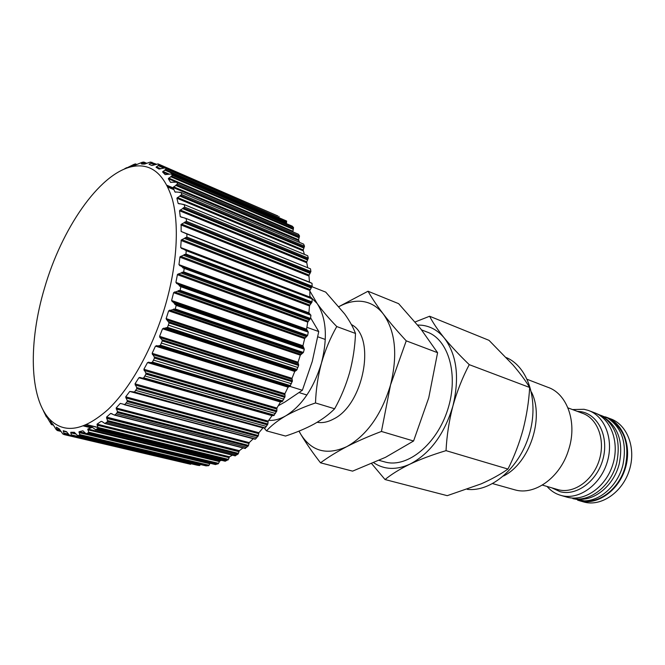 <?xml version="1.0" encoding="UTF-8"?>
<svg xmlns="http://www.w3.org/2000/svg" width="665" height="665" viewBox="0 0 665 665"><rect width="100%" height="100%" fill="white"/><g stroke="black" fill="none" stroke-linecap="round" stroke-linejoin="round"><path stroke-width="1" d="M383.88 461.685L385.592 462.15C407.645 467.961 436.913 444.22 447.786 409.407C458.925 374.678 448.443 339.192 426.897 331.976L421.577 329.89M373.73 462.757C384.295 469.789 396.382 470.238 409.989 464.12C430.089 453.605 444.403 434.212 452.923 405.949C459.723 377.404 456.838 354.744 444.262 337.978C438.102 330.588 430.696 326.349 422.059 325.26L417.645 325.01M371.66 463.646L385.052 479.548C391.461 474.253 399.773 469.116 409.989 464.12C420.529 459.191 432.541 454.702 446.032 450.654C446.805 435.542 449.099 420.637 452.923 405.949C457.079 391.17 462.524 377.404 469.241 364.653C459.432 355.168 451.111 346.282 444.262 337.978C437.678 329.774 432.799 322.525 429.615 316.241L415.101 321.976M467.237 489.34C491.078 492.216 519.506 468.052 529.274 434.528C539.273 401.062 528.193 366.731 506.331 357.579M503.596 475.974C529.631 463.189 544.668 417.836 531.426 392.026M514.81 489.839L515.209 489.939C534.485 495.458 559.348 478.11 568.06 451.552L569.165 448.027C577.228 421.278 566.671 393.281 547.603 387.196L527.262 379.374M547.029 486.448C550.986 491.003 555.765 494.029 561.36 495.533L561.368 495.541C578.608 500.288 600.021 485.392 607.029 462.724C614.244 440.13 605.1 415.999 588.168 410.372L584.003 409.283L572.515 409.574M561.368 495.541L567.203 497.212C584.444 501.967 605.815 487.179 612.773 464.636C619.946 442.167 610.778 418.144 593.853 412.516L589.439 410.845M584.053 502.05L584.061 502.058C601.276 506.805 622.515 492.316 629.356 470.147C636.405 448.044 627.17 424.337 610.262 418.701L607.411 417.628M577.619 500.163L579.83 500.836C597.045 505.591 618.325 491.028 625.191 468.767C632.274 446.572 623.055 422.782 606.139 417.146L605.233 416.847M429.615 316.241L489.024 340.347L512.973 364.944C519.806 372.907 525.367 380.413 529.673 387.479C528.841 401.61 526.638 415.65 523.064 429.598C519.315 443.297 514.278 456.456 507.969 469.058C500.321 474.411 491.393 479.349 481.186 483.862L447.237 495.666L385.052 479.548M529.673 387.479L469.241 364.653M507.969 469.058L446.032 450.654M166.466 328.011L296.607 370.23L294.745 371.469L162.543 328.776L167.514 327.371L169.093 322.916L166.117 318.71L168.636 310.846L175.203 308.951L303.39 352.475L304.304 349.208L176.233 305.376L175.203 308.951M303.39 352.475L300.306 355.176L298.028 362.325L298.635 365.467L169.093 322.916M176.233 305.376L171.612 300.514L173.64 292.608L180.074 290.306L307.629 335.409L308.286 332.143L180.863 286.74L180.074 290.306M307.629 335.409L304.686 338.527L302.941 345.758L304.304 349.208M180.863 286.74L175.909 282.401L177.447 274.47L183.673 271.877L310.522 318.469L310.921 315.252L184.213 268.394L183.673 271.877M310.522 318.469L307.729 322.109L306.573 329.183L308.286 332.143M184.213 268.394L178.952 264.628L179.982 256.84L185.951 254.013L312.035 301.968L312.168 298.884L186.225 250.68L185.951 254.013M312.035 301.968L309.524 305.651L308.884 312.849L310.921 315.252M186.225 250.68L180.689 247.546L181.213 240.048L186.865 237.072L312.151 286.233L312.018 283.323L186.89 233.955L186.865 237.072M312.151 286.233L309.848 290.514L309.848 297.064L311.528 298.635M186.89 233.955L181.121 231.462L181.146 224.404L186.441 221.354L310.896 271.536L310.505 268.851L186.208 218.502L186.441 221.354M310.896 271.536L308.942 275.476L309.474 282.201M186.208 218.502L180.265 216.674L179.508 210.763L184.712 207.123L308.319 258.128L307.679 255.726L184.23 204.587L184.712 207.123M308.319 258.128L306.681 262.085L307.662 267.704M184.23 204.587L178.154 203.415L176.882 198.237L181.736 194.612L304.495 246.225L303.631 244.13L181.03 192.426L181.736 194.612M304.495 246.225L303.174 250.131L304.371 254.354M181.03 192.426L174.87 191.894L173.116 187.505L177.605 183.989L299.533 236L298.452 234.246L176.691 182.185L177.605 183.989M299.533 236L298.535 239.774L299.533 242.401M165.635 304.479C153.141 347.728 130.581 388.161 107.763 409.74C83.757 430.779 64.439 434.021 49.809 419.457C29.16 398.044 28.404 341.71 44.58 287.895C61.654 228.96 98.686 174.463 131.213 166.79C150.332 162.518 163.997 173.191 172.218 198.818C179.342 224.446 177.198 264.246 165.635 304.479M42.627 409.15L42.934 409.823M43.375 410.754L46.409 416.947L45.403 414.603L51.438 424.619L50.399 421.693L52.926 424.303L56.192 429.565L57.406 430.563L56.375 427.138L59.26 428.925L62.867 433.996L64.247 434.619L63.242 430.704L66.409 431.627L69.468 435.159L143.216 452.499L69.468 435.159L71.404 435.442L70.806 432.258L75.478 433.364M74.43 432.317L70.806 432.258M74.281 432.283L77.547 435.517L78.661 435.417L79.858 434.935L79.044 431.718L85.552 433.264L82.917 430.82L79.044 431.718M88.761 432.458L87.847 429.016L219.774 460.936L218.436 463.555L88.761 432.458L86.384 433.713L85.536 433.256M92.402 427.337L87.847 429.016M84.796 425.475L92.019 427.171L95.652 429.69L98.112 428.177L97.065 424.137L229.492 456.797L232.434 455.168M101.13 421.369L102.061 421.593L101.13 421.369L97.065 424.137M102.061 421.593L104.854 423.497L107.647 421.568L106.558 417.096L239.367 450.671L242.991 447.936M112.127 413.78L110.689 413.414L106.558 417.096M110.689 413.414L114.496 415.11L116.25 413.829L117.547 411.851L116.167 407.953L249.225 442.607L253.249 438.742M122.767 404.046L120.299 403.389L116.167 407.953M120.299 403.389L255.56 439.033L258.344 435.558L127.165 400.488L127.231 401.61L124.854 404.495M127.165 400.488L125.718 396.814L258.893 432.715L262.949 427.928L129.758 391.444L125.718 396.814M129.758 391.444L134.48 392.026L265.227 427.903L267.854 423.971L136.666 387.529L136.791 388.701L134.48 392.026M136.666 387.529L135.012 383.846L268.186 421.128L272.018 415.667L138.894 377.753L135.012 383.846M138.894 377.753L142.667 378.127L273.781 415.534L276.815 410.928L145.835 373.032L145.934 374.096L143.748 377.811L142.667 378.127M145.835 373.032L143.881 369.266L276.914 408.044L280.455 402.009L147.522 362.558L143.881 369.266M147.522 362.558L151.379 362.541L282.284 401.494L285.036 396.357L154.23 356.847L154.48 358.061L153.474 360.089L152.451 362.109L151.379 362.541M154.23 356.847L152.135 353.331L284.903 393.688L288.078 387.18L155.46 346.124L152.135 353.331M155.46 346.124L159.367 345.725L289.948 386.299L292.392 380.912L162.027 339.807L162.252 340.887L160.431 345.185L159.367 345.725M162.027 339.807L159.816 337.379L159.608 336.332L292.001 378.327L294.745 371.469M162.543 328.776L159.608 336.332M292.001 378.327L292.392 380.912M284.903 393.688L285.036 396.357M276.914 408.044L276.815 410.928M268.186 421.128L267.854 423.971M239.367 450.671L238.153 453.971L107.78 421.361M258.893 432.715L258.344 435.558M249.225 442.607L248.419 445.633L117.547 411.851M197.364 465.226L158.453 456.074L197.38 465.234L200.04 465.176L71.463 434.885M172.435 175.385L293.539 227.58L292.276 226.183L171.329 173.972L172.435 175.385L168.32 178.719L170.506 182.26L176.691 182.185M166.333 168.877L286.648 221.054L165.07 167.871L166.333 168.877L162.593 171.961L165.161 174.612L171.329 173.972M151.52 165.352L149.068 164.297L152.036 165.519L158.046 163.898L277.879 215.967M141.803 164.047L144.521 164.072L150.39 162.044L156.757 164.338M131.213 166.79L142.252 162.26L143.848 162.061L146.774 163.324M124.854 168.885L133.756 164.471L135.402 163.898L136.89 164.529M124.604 168.777L126.716 167.655L127.364 167.929M90.706 427.72L83.541 425.974M47.922 417.312L46.409 416.947M53.491 425.11L51.438 424.619M61.055 431.427L57.406 430.563M190.963 463.721L190.631 464.278L64.247 434.619M225.044 461.094L228.403 459.365L86.616 424.686M234.953 455.675L238.153 453.971M289.948 386.299L288.078 387.18M282.284 401.494L280.455 402.009M273.781 415.534L272.018 415.667M264.678 428.185L133.565 392.25L264.637 428.177L265.227 427.903M124.363 404.686L255.56 439.033M245.011 448.385L248.419 445.633M229.492 456.797L228.403 459.365M219.774 460.936L221.536 460.33M215.377 464.494L218.436 463.555M210.065 463.264L208.901 465.492L79.858 434.935M206.108 465.857L208.901 465.492M200.414 464.527L200.04 465.176M279.009 216.457L278.876 217.256M286.648 221.054L286.407 223.648M293.539 227.58L292.849 231.852M184.895 233.041L311.27 283.024M296.607 370.23L298.635 365.467M165.07 167.871L158.96 169.035L156.067 167.264L159.45 164.496M149.068 164.297L151.903 162.235M141.288 163.823L143.848 162.061M134.554 165.07L132.909 165.494L135.402 163.898M126.566 168.212L125.934 168.062M68.911 434.694L63.848 433.505L68.919 434.702M60.324 430.321L57.082 429.557L60.34 430.346M52.701 424.087L51.13 423.705M145.602 163.773L143.008 162.659M150.93 162.858L155.144 164.687L150.963 162.883M164.787 167.946L158.361 165.161M286.416 222.052L165.169 169.575M293.223 228.594L171.179 176.1M299.142 237.014L176.275 184.712M304.03 247.214L180.331 195.319M307.787 259.076L183.241 207.796M310.314 272.417L184.912 221.96M311.519 287.031L185.294 237.613M310.322 314.994L182.717 267.796M311.361 302.675L184.33 254.462M307.745 331.735L179.425 286M309.824 319.059L182.035 272.209M303.822 348.668L174.853 304.495M306.906 335.883L178.419 290.522M302.666 352.816L173.548 309.034M317.147 422.283C322.317 423.206 327.754 422.134 333.481 419.058C363.913 404.653 376.348 336.69 351.394 324.562M311.81 286.665L325.725 292.118L344.694 313.98C349.674 320.971 353.273 327.454 355.501 333.456C354.985 346.731 353.024 359.765 349.624 372.558C345.966 385.293 340.97 397.362 334.645 408.776C329.25 414.262 322.409 419.341 314.121 424.021C305.692 428.568 296.158 432.574 285.534 436.049L266.515 430.87C271.179 425.658 277.596 420.654 285.742 415.858C301.885 405.791 313.789 388.202 321.453 363.09C327.812 337.787 326.374 317.928 317.155 303.506L309.857 291.037M268.735 420.371C274.155 420.712 279.815 419.208 285.742 415.858C294.279 411.078 304.196 406.781 315.501 402.957C315.966 389.482 317.953 376.191 321.453 363.09C325.235 350.048 330.339 337.862 336.756 326.548C328.776 318.319 322.242 310.638 317.155 303.506L309.865 296.316M264.146 428.036L266.515 430.87M355.501 333.456L336.756 326.548M334.645 408.776L315.501 402.957M338.984 306.656C346.689 302.425 354.254 300.663 361.669 301.361C370.181 302.276 377.404 306.515 383.356 314.071C395.467 331.278 397.861 354.894 390.546 384.91C381.502 414.677 366.93 435.243 346.831 446.614C326.981 455.583 311.627 451.469 300.755 434.245L299.042 431.103M338.926 306.59L368.028 291.237L398.626 303.664L420.637 328.701L437.587 352.691L406.24 340.846L390.546 384.91L381.427 431.452L413.58 441.003L428.75 397.795L437.587 352.691M368.028 291.237C371.976 298.219 377.088 305.834 383.356 314.071C389.765 322.375 397.396 331.303 406.24 340.846M381.427 431.452C368.576 436.323 357.038 441.377 346.831 446.614C336.764 451.884 327.995 457.287 320.522 462.823L352.591 471.136L385.492 457.329L413.58 441.003M320.522 462.823C312.725 452.782 306.141 443.256 300.755 434.245L298.951 431.136M310.605 317.812L318.759 331.569L312.267 361.436L302.375 390.264L284.977 401.993L278.319 405.708M318.759 331.569L306.906 327.313M302.375 390.264L289.74 386.34M572.939 498.667L584.959 500.978C601.625 502.607 620.279 486.838 625.391 465.957C629.614 444.794 624.635 429.432 610.453 419.881M581.742 500.77C598.683 502.424 617.677 486.348 622.881 465.051C627.195 443.472 622.141 427.828 607.719 418.11L600.586 415.259M568.151 497.445L578.625 499.166C595.316 500.828 614.069 484.926 619.223 463.887C623.487 442.558 618.508 427.113 604.286 417.545M575.358 498.95C592.332 500.637 611.426 484.428 616.679 462.973C621.035 441.219 615.981 425.484 601.517 415.758L596.023 413.372M551.817 487.844L560.13 491.709C576.788 496.289 597.436 480.895 603.072 458.717C608.965 436.597 598.168 414.519 581.135 411.718L577.187 411.311M542.357 485.084L558.392 489.756C573.87 493.954 593.014 480.463 599.248 460.113C605.674 439.823 597.486 418.202 582.282 413.206L567.952 407.878M298.036 363.156L166.541 319.757M304.661 338.618L173.615 292.7M307.729 322.109L177.372 274.687M309.466 305.975L179.858 257.172M309.848 290.514L181.038 240.481M308.893 276.008L180.913 224.928M306.64 262.708L179.508 210.763M303.165 250.83L176.882 198.237M298.56 240.547L173.116 187.505M291.885 379.175L159.816 337.379M284.736 394.653L152.385 354.52M276.673 409L144.064 370.447M267.879 422.067L135.136 385.002M106.55 418.061L238.91 451.435M258.527 433.605L125.785 397.919M116.192 408.992L248.81 443.447M143.216 452.499L158.453 456.074M198.436 465.417L70.432 435.317M66.899 432.034L63.183 431.153M228.103 459.906L98.112 428.177M227.904 460.055L97.979 428.36M237.962 454.153L107.647 421.568M168.311 325.143L297.912 367.496M167.514 327.371L297.18 369.524M199.5 465.575L71.404 435.442M295.302 370.787L163.565 328.153M70.748 432.815L76.084 434.079M162.252 340.887L292.268 381.793M206.258 465.899L77.622 435.525M161.346 343.04L291.411 383.747M207.38 465.841L78.661 435.417M160.431 345.185L290.547 385.692M208.519 465.758L79.717 435.284M288.668 386.598L156.499 345.601M209.774 463.746L79.06 432.607M78.985 432.383L209.857 463.58M154.48 358.061L284.861 397.338M215.66 464.561L86.384 433.713M153.474 360.089L283.889 399.175M216.84 464.261L87.497 433.339M152.451 362.109L282.899 400.995M218.029 463.929L88.62 432.932M281.062 401.527L148.569 362.142M87.788 429.798L219.267 461.535M145.934 374.096L276.557 411.801M225.46 461.194L95.652 429.69M144.845 375.966L275.485 413.489M226.674 460.645L96.807 429.041M143.748 377.811L274.412 415.151M273.731 415.525L142.534 378.094M228.96 457.611L97.098 425.184M97.032 425.018L229.001 457.487M139.617 377.412L272.484 415.309M136.791 388.701L267.529 424.918M235.485 455.783L105.253 423.439M135.635 390.38L266.382 426.423M236.723 454.985L106.45 422.524M238.851 451.66L106.674 418.351M127.231 401.61L257.97 436.464M245.585 448.376L115.053 415.01M126.042 403.065L256.765 437.769M246.815 447.329L116.25 413.829M248.045 446.257L117.456 412.616M276.806 410.829L145.751 372.899M272.625 415.301L139.941 377.462M248.477 445.409L117.431 411.56M238.436 453.372L107.655 420.596M218.552 463.33L88.669 432.15M209.051 465.251L79.775 434.611M68.495 434.145L63.848 433.056M60.066 429.931L57.015 429.208M57.19 427.678L56.392 427.495M52.41 423.805L51.055 423.48M51.006 421.884L50.465 421.751M47.107 416.29L46.01 416.024M98.054 427.578L86.475 424.744M46.068 414.869L45.411 414.711M45.985 414.752L45.403 414.603M174.006 189.608L167.904 187.04M173.972 189.533L167.871 186.956M173.407 188.17L167.173 185.535M126.358 168.295L125.876 168.087M135.311 164.887L134.455 164.521M145.211 163.914L142.767 162.858M154.554 164.878L150.697 163.199M160.016 168.968L156.067 167.264M160.839 168.76L156.325 166.815M164.006 168.17L158.095 165.61M168.12 174.338L162.593 171.961M169.317 174.172L162.917 171.412M286.565 222.75L164.837 170.124M171.013 182.476L170.506 182.26M176.491 182.21L168.32 178.719M292.849 231.221L168.719 178.087M293.307 229.367L170.78 176.74M175.676 192.227L174.87 191.894M298.552 239.716L173.59 186.799M299.15 237.854L175.801 185.419M179.342 203.906L178.154 203.415M303.232 249.957L177.43 197.463M303.972 248.103L179.783 196.092M185.543 218.436L184.405 217.979M182.21 217.455L180.265 216.674M306.789 261.802L180.132 209.949M307.654 259.998L182.617 208.611M309.466 282.118L181.121 231.462M309.109 275.077L181.603 224.08M310.098 273.365L184.213 222.817M311.237 298.12L183.997 249.383M310.139 297.696L181.379 248.369M309.848 297.064L180.689 247.546M310.139 289.583L181.803 239.633M311.228 287.987L184.513 238.477M310.106 314.254L182.094 266.84M309.109 313.572L179.567 265.559M308.884 312.849L178.952 264.628M309.824 305.052L180.697 256.324M310.996 303.614L183.49 255.318M307.604 330.912L178.868 284.953M306.715 329.99L176.458 283.423M306.573 329.183L175.909 282.401M308.153 321.22L178.27 273.872M309.391 319.965L181.121 273.041M303.764 347.778L174.371 303.381M303.007 346.623L172.085 301.602M302.941 345.758L171.612 300.514M305.144 337.778L174.554 291.927M306.424 336.739L177.455 291.303M298.651 364.528L168.694 321.744M298.053 362.242L166.15 318.61M300.306 355.176L168.636 310.846M300.829 354.412L169.625 310.139M302.134 353.597L172.543 309.757M292.367 380.829L161.928 339.69M291.91 379.274L159.933 337.512M385.592 462.15L379.083 460.371M515.209 489.939L492.699 483.63M584.061 502.058L579.83 500.836M49.809 419.457L51.504 422.882M206.192 465.891L77.547 435.517M215.518 464.569L86.234 433.713M225.244 461.227L95.378 429.715M235.194 455.858L104.854 423.497M245.202 448.501L114.496 415.11M255.094 439.233L124.131 404.653M197.38 465.234L69.468 435.159M52.768 424.154L51.114 423.755M50.981 421.834L50.399 421.693M91.546 427.296L84.53 425.592M47.282 416.514L46.084 416.224M97.979 427.379L86.733 424.636M45.918 414.652L45.336 414.503M174.047 189.733L167.962 187.164M173.324 187.971L167.065 185.327M133.357 165.685L132.909 165.494M135.693 164.804L134.654 164.363M145.635 163.765L142.992 162.617M179.725 192.518L179.143 192.276M183.191 204.579L182.243 204.18M185.685 218.453L184.122 217.812M311.054 282.825L184.712 232.958M306.914 395.002L299.217 392.633M325.326 339.466L317.845 336.814"/></g></svg>
